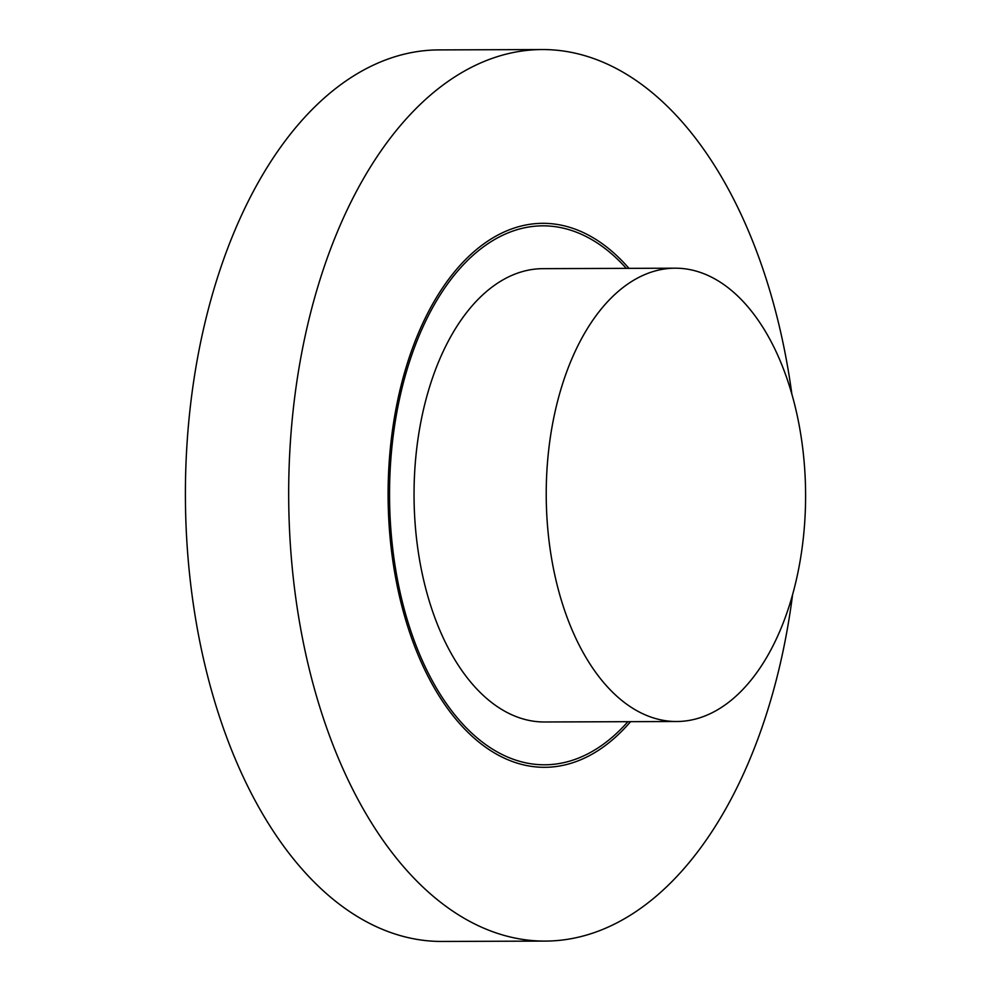 <?xml version="1.0" encoding="UTF-8"?>
<svg xmlns="http://www.w3.org/2000/svg" width="991" height="991" viewBox="0 0 991 991"><rect width="100%" height="100%" fill="white"/><g stroke="black" fill="none" stroke-linecap="round" stroke-linejoin="round"><path stroke-width="1.49" d="M792.589 594.637A445.777 255.046 -90.2 0 1 545.298 941.091L442.023 941.45A445.777 255.046 -90.2 0 1 185.404 496.578A445.777 255.046 -90.2 0 1 438.877 49.909L542.151 49.55A445.777 255.046 -90.2 0 1 788.068 369.346A445.777 255.046 -90.2 0 1 791.883 394.245M545.298 941.091A445.777 255.046 -90.2 0 1 288.678 496.218A445.777 255.046 -90.2 0 1 542.151 49.55M627.91 721.683A269.478 154.175 -90.2 0 1 544.666 764.792A269.478 154.175 -90.2 0 1 389.537 495.859A269.478 154.175 -90.2 0 1 542.771 225.837A269.478 154.175 -90.2 0 1 626.312 268.363M628.951 268.35A271.992 155.624 89.8 0 0 542.758 223.322A271.992 155.624 89.8 0 0 394.629 572.179A271.992 155.624 89.8 0 0 544.678 767.307A271.992 155.624 89.8 0 0 630.549 721.671M675.119 268.189L542.919 268.66A226.666 129.685 89.8 0 0 419.478 559.37A226.666 129.685 89.8 0 0 544.517 721.981L676.717 721.51A226.666 129.685 89.8 0 0 805.596 494.398A226.666 129.685 89.8 0 0 675.119 268.189A226.666 129.685 89.8 0 0 551.665 558.912A226.666 129.685 89.8 0 0 676.717 721.51"/></g></svg>
